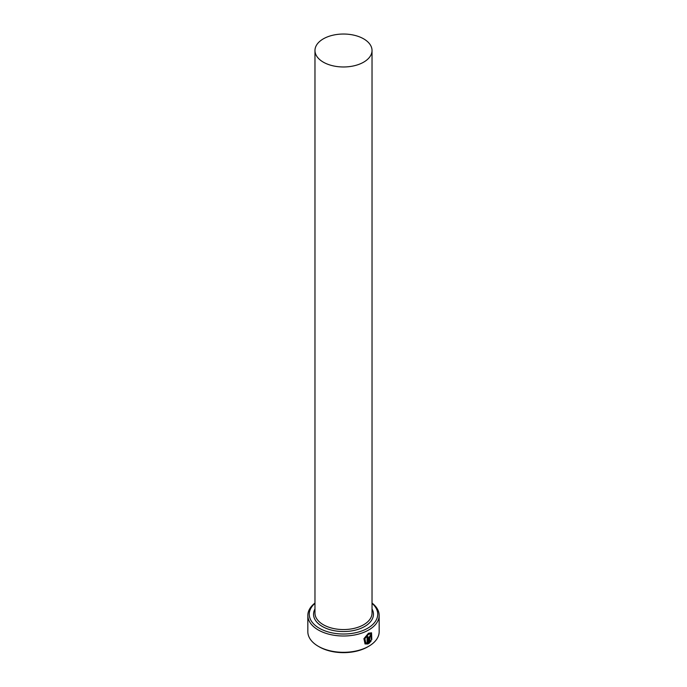 <?xml version="1.0" encoding="UTF-8"?>
<svg xmlns="http://www.w3.org/2000/svg" width="687" height="687" viewBox="0 0 687 687"><rect width="100%" height="100%" fill="white"/><g stroke="black" fill="none" stroke-linecap="round" stroke-linejoin="round"><path stroke-width="1.03" d="M365.776 642.86L364.685 638.558L368.301 634.17L370.963 633.972L368.498 634.29L364.883 638.678L365.776 642.86L367.09 643.144L367.09 637.15A35.664 20.593 0 0 0 368.034 636.651L368.034 643.977L365.046 643.925L363.912 638.678L368.498 633.242L371.538 632.813L371.804 639.657L371.238 639.331L370.963 633.972M364.952 643.865L368.034 643.977M369.838 641.581L370.654 640.473L371.238 640.816L368.953 643.453L368.953 637.699L370.267 635.312L371.152 635.166L371.512 636.025A35.664 20.593 180 0 1 370.688 636.609L370.267 636.36L369.838 637.167L369.64 641.469L369.64 637.047L370.07 636.248L370.491 636.488M314.972 603.323A34.238 19.768 0 0 0 319.292 628.227A34.238 19.768 0 0 0 365.175 629.55A34.238 19.768 0 0 0 372.028 603.323M372.028 603.057A35.664 20.593 180 0 1 379.164 615.415A35.664 20.593 180 0 1 357.146 634.436A35.664 20.593 180 0 1 318.279 629.97A35.664 20.593 180 0 1 307.836 615.415A35.664 20.593 180 0 1 314.972 603.057M368.721 646.278L367.708 646.862A34.238 19.768 180 0 1 319.292 646.862L318.279 646.278A35.664 20.593 0 0 0 368.721 646.278A35.664 20.593 0 0 0 379.164 631.722L379.164 615.415M323.328 62.156A28.528 16.471 0 0 0 354.415 65.72A28.528 16.471 0 0 0 372.028 50.503A28.528 16.471 0 0 0 363.672 38.858A28.528 16.471 0 0 0 332.585 35.286A28.528 16.471 0 0 0 314.972 50.503A28.528 16.471 0 0 0 323.328 62.156M307.836 615.415L307.836 631.722A35.664 20.593 0 0 0 318.279 646.278L319.292 646.862M368.756 643.341L371.04 640.696L370.448 640.361M370.637 636.385A35.664 20.593 0 0 0 371.306 635.913L371.512 636.025M371.607 639.537L371.478 632.787M367.837 643.856L367.837 636.755M372.028 50.503L372.028 613.079A28.528 16.471 180 0 1 354.415 628.304A28.528 16.471 180 0 1 323.328 624.732A28.528 16.471 180 0 1 314.972 613.079L314.972 50.503M372.028 608.974A29.953 17.295 180 0 1 359.095 629.017A29.953 17.295 180 0 1 322.315 626.475A29.953 17.295 180 0 1 314.972 608.974"/></g></svg>
